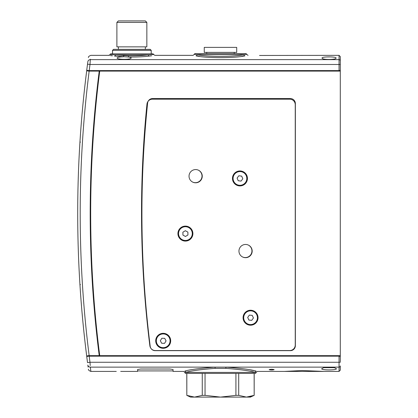 <?xml version="1.0" encoding="UTF-8"?>
<svg xmlns="http://www.w3.org/2000/svg" width="418" height="418" viewBox="0 0 418 418"><rect width="100%" height="100%" fill="white"/><g stroke="black" fill="none" stroke-linecap="round" stroke-linejoin="round"><path stroke-width="0.63" d="M120.687 371.414L129.998 371.414L120.687 371.414M253.449 323.945A6.866 6.866 0 0 1 244.331 320.601A6.866 6.866 0 0 1 247.675 311.488A6.866 6.866 0 0 1 256.788 314.832A6.866 6.866 0 0 1 253.449 323.945M249.347 315.099L247.691 317.461L248.903 320.073L251.772 320.329L253.433 317.973L252.221 315.36L249.347 315.099M156.337 340.565A6.866 6.866 0 0 1 163.438 333.945A6.866 6.866 0 0 1 170.058 341.046A6.866 6.866 0 0 1 162.957 347.666A6.866 6.866 0 0 1 156.337 340.565M166.077 340.905L164.723 338.361L161.844 338.261L160.313 340.707L161.667 343.251L164.551 343.35L166.077 340.905M204.256 52.381L236.708 52.381L236.708 47.386L204.256 47.386L204.256 52.381M99.296 356.193L99.228 355.65L89.165 355.65C87.628 355.702 86.819 355.927 86.735 356.324L86.787 356.758L86.735 356.324A1136.228 1136.228 0 0 1 86.735 70.433C86.813 70.83 87.623 71.06 89.165 71.107L99.228 71.107L99.291 70.595L89.823 70.59M79.817 282.652L79.869 283.508M79.922 284.287L79.974 285.118C80.679 295.824 80.679 295.824 79.974 285.118L79.906 284.109M80.512 293.164L80.334 290.656M85.894 349.552L86.082 351.083M82.963 322.539L83.041 323.354M82.879 321.703L83.224 325.246M82.863 321.51C83.511 328.161 83.511 328.161 82.863 321.51M86.192 351.972C86.892 357.636 86.892 357.636 86.192 351.972L86.207 352.102M99.228 355.65A1123.746 1123.746 0 0 1 99.228 71.107M98.82 352.411L99.322 352.411M99.479 73.098L98.977 73.098L99.479 73.087M86.735 70.433L86.787 69.999L86.735 70.433M79.817 144.106L79.869 143.249M79.922 142.47L80.334 136.153M80.481 134.037L80.512 133.593M79.974 141.639A0.502 0.449 -176.4 0 0 80.47 142.12A0.502 0.449 3.6 0 1 79.974 141.639C80.679 130.933 80.679 130.933 79.974 141.639L79.906 142.653M82.889 104.944L83.041 103.403M85.894 77.21L86.192 74.785C86.892 69.122 86.892 69.122 86.192 74.785C86.892 69.122 86.892 69.122 86.192 74.785L86.082 75.674M82.879 105.054L83.344 100.33M83.172 102.055L82.863 105.247M242.487 256.924A6.615 6.615 0 0 0 251.934 250.946A6.615 6.615 0 0 0 248.402 245.094M192.562 182.039A6.615 6.615 0 0 0 202.009 176.062A6.615 6.615 0 0 0 198.477 170.21M147.622 103.037A1072.003 1072.003 0 0 0 150.198 346.292A4.99 4.99 0 0 0 155.151 350.665L290.374 350.665A4.99 4.99 0 0 0 295.364 345.67L295.364 103.549A4.99 4.99 0 0 0 290.374 98.559L152.586 98.559A4.99 4.99 0 0 0 147.622 103.037M99.797 356.167L99.73 355.655L340.294 355.655L340.294 361.648M90.116 62.7L89.995 64.487A1133.731 1133.731 0 0 0 89.206 70.59L339.045 70.59L339.045 64.487L340.294 64.487L340.294 60.845L340.294 71.102L99.73 71.102A1123.25 1123.25 0 0 0 99.73 355.655M99.73 71.102L99.797 70.59M340.294 355.655L340.294 71.102M257.922 98.559A4.99 4.99 0 0 1 260.341 99.181M148.207 101.156A4.99 4.99 0 0 1 152.586 98.559M112.526 50.353L113.524 49.355L150.219 49.355L151.217 50.353L112.526 50.353L112.526 53.849M116.894 22.4L118.393 20.9L145.349 20.9L146.849 22.4L116.894 22.4L116.894 46.858L146.849 46.858L146.849 22.4M151.217 50.353L151.217 53.849M118.393 46.858L118.393 49.355M145.349 46.858L145.349 49.355M233.134 177.613A6.866 6.866 0 0 1 240.768 171.62A6.866 6.866 0 0 1 246.766 179.249A6.866 6.866 0 0 1 239.133 185.247A6.866 6.866 0 0 1 233.134 177.613M242.811 178.779L241.682 176.124L238.819 175.785L237.09 178.089L238.223 180.738L241.087 181.083L242.811 178.779M179.421 230.24A6.866 6.866 0 0 1 188.769 227.611A6.866 6.866 0 0 1 191.402 236.954A6.866 6.866 0 0 1 182.055 239.587A6.866 6.866 0 0 1 179.421 230.24M187.928 235.005L187.891 232.126L185.373 230.715L182.896 232.189L182.932 235.073L185.451 236.478L187.928 235.005M141.524 212.13A1075.822 1075.822 0 0 1 146.964 104.124A5.491 5.491 0 0 1 152.424 99.181L289.747 99.181A5.491 5.491 0 0 1 295.239 104.672L295.239 345.049A5.491 5.491 0 0 1 289.747 350.54L155.303 350.54A5.491 5.491 0 0 1 149.853 345.733A1075.822 1075.822 0 0 1 141.524 212.13M238.955 251.072A6.615 6.615 0 0 0 245.57 257.687A6.615 6.615 0 0 0 252.185 251.072A6.615 6.615 0 0 0 245.57 244.457A6.615 6.615 0 0 0 238.955 251.072M189.03 176.187A6.615 6.615 0 0 0 195.645 182.802A6.615 6.615 0 0 0 202.26 176.187A6.615 6.615 0 0 0 195.645 169.572A6.615 6.615 0 0 0 189.03 176.187M177.922 233.599A7.487 7.487 0 0 0 185.414 241.087A7.487 7.487 0 0 0 192.902 233.599A7.487 7.487 0 0 0 185.414 226.107A7.487 7.487 0 0 0 177.922 233.599M232.465 178.434A7.487 7.487 0 0 0 239.953 185.921A7.487 7.487 0 0 0 247.44 178.434A7.487 7.487 0 0 0 239.953 170.946A7.487 7.487 0 0 0 232.465 178.434M243.072 317.717A7.487 7.487 0 0 0 250.56 325.204A7.487 7.487 0 0 0 258.047 317.717A7.487 7.487 0 0 0 250.56 310.229A7.487 7.487 0 0 0 243.072 317.717M155.71 340.806A7.487 7.487 0 0 0 163.198 348.293A7.487 7.487 0 0 0 170.685 340.806A7.487 7.487 0 0 0 163.198 333.318A7.487 7.487 0 0 0 155.71 340.806M87.764 62.324L87.843 61.728A2.498 2.424 7.6 0 1 90.319 59.633C91.082 53.917 91.082 53.917 90.319 59.633L339.045 59.633L339.045 55.348L259.521 55.469M128.545 55.782L128.357 57.015C136.602 57.104 143.557 56.796 149.21 56.09C156.687 55.124 156.687 55.124 149.21 56.09A1.249 0.935 83.6 0 1 148.275 54.847L153.652 54.512A0.998 0.998 0 0 0 152.711 53.849L111.026 53.849A0.998 0.998 0 0 0 110.086 54.512L128.545 55.782C136.362 55.871 142.94 55.557 148.275 54.847L115.467 54.847A1.249 0.935 96.4 0 1 114.527 56.09C107.055 55.124 107.055 55.124 114.527 56.09L128.357 57.015C130.155 57.224 131.074 57.532 131.121 57.945C131.633 59.8 116.653 59.805 117.144 57.945C117.427 57.276 119.48 56.9 123.3 56.822A1.249 0.465 93.2 0 0 123.759 55.584M336.051 58.039C336.563 59.92 321.578 59.931 322.074 58.039C321.578 56.519 336.542 56.514 336.051 58.039L335.92 57.788M243.84 54.596L246.667 54.377A0.998 0.998 0 0 0 245.695 53.598L195.274 53.598A0.998 0.998 0 0 0 194.297 54.377L197.124 54.596C205.494 57.005 235.475 57.005 243.84 54.596L197.124 54.596A1.249 1.108 99 0 1 196.011 55.84C192.102 55.186 192.102 55.186 196.011 55.84C204.862 58.227 236.107 58.227 244.953 55.84C248.862 55.186 248.862 55.186 244.953 55.84A1.249 1.108 81 0 1 243.84 54.596M90.319 59.628L90.372 59.225M196.303 55.887L199.266 56.32M241.928 56.289L244.953 55.84M330.413 56.9L326.395 56.958M149.263 56.085L151.624 55.798M110.086 54.512L108.91 55.348L109.359 55.416M110.331 55.557L112.374 55.834M89.206 70.59C87.67 70.537 86.86 70.313 86.777 69.916C87.602 63.51 87.602 63.51 86.777 69.916C87.602 63.51 87.602 63.51 86.777 69.916L86.787 70.005M340.294 70.245L339.045 70.59M340.294 65.6L340.294 65.109M87.843 61.728C88.611 56.096 88.611 56.096 87.843 61.728L87.519 64.158L89.995 64.487L90.319 59.633M340.294 60.845L340.294 56.592L340.294 60.845A1.249 1.212 180 0 0 339.045 59.633L339.045 64.487L89.995 64.487M86.777 69.916A1136.228 1136.228 0 0 1 87.519 64.158A1136.228 1136.228 0 0 0 86.777 69.916M99.04 72.586L99.541 72.586M245.878 54.439L245.047 54.507M196.967 54.586L195.911 54.507M115.452 54.847L113.231 54.721M238.704 373.41L238.704 395.355L246.421 397.1L250.434 397.1L254.181 395.355L254.139 373.41M238.704 395.355L235.919 395.355L235.919 373.41M205.045 373.41L205.045 395.355L202.26 395.355L202.26 373.41M186.825 373.41L186.825 395.355L186.783 373.41L185.911 373.41A0.998 0.998 0 0 1 184.918 372.522L183.68 371.414L173.057 371.414L173.057 369.517L170.063 369.016L140.605 369.016L137.611 369.517L137.611 371.414L129.998 371.414M250.988 396.468L246.421 397.1L190.53 397.1L186.783 395.355M186.825 395.355L194.542 397.1L202.26 395.355M205.045 395.355L220.485 397.1L235.919 395.355M246.421 397.1L254.139 395.355M334.4 367.668L336.427 368.718C336.955 370.311 321.181 370.317 321.698 368.718L323.725 367.668L334.4 367.668L323.725 367.668M284.486 371.414L302.146 370.531L323.715 371.414L257.284 371.414L256.046 372.522L255.017 372.412L256.046 372.522A0.998 0.998 0 0 1 255.053 373.41L185.911 373.41M254.181 395.355L254.181 373.41L255.053 373.41M269.155 369.658C270.817 369.146 272.484 369.146 274.151 369.658C272.489 370.129 270.822 370.129 269.155 369.658M99.071 354.422L99.573 354.422M255.017 372.412L185.947 372.412A1.249 1.212 77 0 0 184.735 371.163C183.324 371.492 183.324 371.492 184.735 371.163C189.291 369.664 199.381 368.321 214.993 367.124L225.971 367.124C241.599 368.321 251.683 369.664 256.229 371.163C257.64 371.492 257.64 371.492 256.229 371.163A1.249 1.212 103 0 0 255.017 372.412C250.669 370.907 240.925 369.549 225.783 368.336L215.181 368.336C200.055 369.549 190.305 370.907 185.947 372.412L184.918 372.522M253.616 370.588L250.622 369.977M116.272 371.414L90.894 371.414L90.319 367.124C91.082 372.84 91.082 372.84 90.319 367.124A2.498 2.424 172.4 0 1 87.843 365.029L88.125 367.103M90.215 365.598L89.995 362.27L87.519 362.599A1136.228 1136.228 0 0 1 86.777 356.841C87.602 363.247 87.602 363.247 86.777 356.841C87.602 363.247 87.602 363.247 86.777 356.841C86.86 356.444 87.67 356.22 89.206 356.167L339.045 356.167L340.294 356.512L340.294 361.157M87.843 365.029C88.611 370.667 88.611 370.667 87.843 365.029M340.294 365.912L340.294 370.165L340.294 365.912A1.249 1.212 180 0 1 339.045 367.124L225.971 367.124L225.783 368.336M99.636 354.919L99.134 354.919M215.181 368.336L214.993 367.124L90.319 367.124M89.165 71.107A1133.731 1133.731 0 0 0 89.165 355.65M86.735 356.324A1136.228 1136.228 0 0 1 77.706 213.379M79.974 285.118A0.502 0.449 176.4 0 1 80.47 284.637M323.715 371.414L339.045 371.414L339.045 356.167M89.206 356.167A1133.731 1133.731 0 0 0 89.995 362.27L340.294 362.27M206.753 52.381L206.753 53.598M234.211 52.381L234.211 53.598M248.062 55.348L246.667 54.377M194.297 54.377L193.079 55.348L154.832 55.348L153.652 54.512M108.91 55.348L90.894 55.348C89.123 55.975 88.297 56.712 88.412 57.564M339.045 55.348L340.294 56.592M90.894 371.414C89.123 370.782 88.297 370.045 88.412 369.193M137.611 370.912L173.057 370.912M339.045 371.414L340.294 370.165"/></g></svg>
